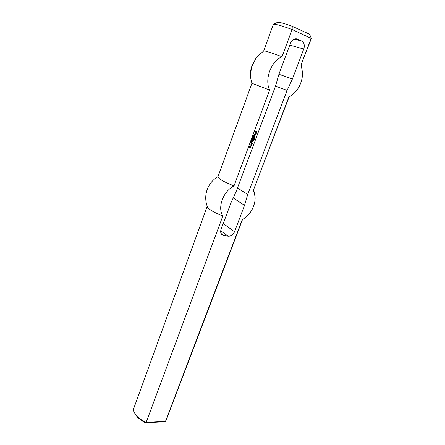 <?xml version="1.0" encoding="UTF-8"?>
<svg xmlns="http://www.w3.org/2000/svg" width="445" height="445" viewBox="0 0 445 445"><rect width="100%" height="100%" fill="white"/><g stroke="black" fill="none" stroke-linecap="round" stroke-linejoin="round"><path stroke-width="0.67" d="M253.511 136.437L253.055 135.948L253.706 136.142L253.511 136.437M253.539 136.576L253.199 136.348M252.638 137.883L252.754 137.572L252.565 137.844M252.638 139.012L251.998 138.79M252.387 139.268L251.876 139.113L252.571 139.202L251.853 139.597L252.326 139.852L251.675 139.658L252.387 139.268L251.887 139.085M252.326 139.852L251.686 139.624M251.798 141.282L251.709 140.959L251.52 141.488L251.197 140.931M251.297 140.831L251.481 141.31M251.119 141.566L251.169 141.983L251.492 141.771L251.047 141.549M251.503 141.632L251.292 142.111L251.03 141.554L251.414 141.705M251.292 142.111L250.963 142M251.408 142.089L251.125 142.027M256.348 132.788L256.62 133.272L256.153 133.222L255.925 133.734L255.914 133.105L254.952 133.394L255.235 132.627L256.392 132.577M255.341 133.022L255.007 133.383M255.914 133.105L255.263 132.877M256.153 133.222L255.803 133.622M256.57 133.305L256.031 133.111M256.737 132.955L256.448 133.194M255.068 134.418L255.302 134.846L255.419 134.435L254.907 134.279L254.412 134.846L254.963 133.845L255.664 134.062L255.196 135.308L254.801 135.141L255.068 134.418M255.196 135.308L254.801 135.158M255.447 135.113L255.03 135.224M255.73 134.351L255.28 135.03M254.863 134.312L254.468 134.829M255.419 134.435L254.735 134.195M254.156 135.53L255.18 135.836L254.223 137.828L253.411 137.544L253.578 137.188L254.356 137.377L254.473 136.965L253.739 136.749L253.845 136.376L254.673 136.532L254.79 136.126L254.056 135.903L254.156 135.53M254.79 136.126L254.039 135.864M254.473 136.965L253.728 136.71M254.223 137.828L253.411 137.555M254.507 137.644L254.056 137.744M255.18 135.836L254.334 137.561M251.581 143.496L251.731 143.095L252.315 143.529L251.781 144.48L251.008 143.991L251.542 143.04L251.369 143.88L251.82 144.008L251.937 143.596L251.581 143.496M251.937 143.596L251.57 143.457M251.458 143.106L251.203 143.791M251.781 144.48L251.069 144.241M252.031 144.291L251.614 144.397M252.315 143.529L251.864 144.202M252.588 139.747L253.433 139.953L253.327 140.325L252.487 140.119L252.588 139.747M253.283 140.353L252.471 140.08M253.45 140.003L253.161 140.236M252.543 141.204L252.777 141.627L252.893 141.215L252.382 141.065L251.887 141.632L252.432 140.637L253.138 140.843L252.677 142.083L252.276 141.922L252.543 141.204M252.677 142.083L252.276 141.933M252.921 141.894L252.504 142M253.205 141.132L252.754 141.805M252.332 141.098L251.942 141.61M252.893 141.215L252.215 140.982M250.268 146.833L249.851 147.111L250.34 146.366L250.947 146.538L250.724 147.796L249.428 147.473L249.728 146.188L249.461 147.045L250.524 147.39L250.719 146.956L250.101 146.744L249.968 147.1M250.702 146.911L250.151 146.711M249.728 146.188L249.628 147.134M250.674 147.829L249.411 147.429M251.08 146.839L250.557 147.707M250.135 147.189L249.851 147.106M253.639 140.058L254.006 140.125L253.856 140.525L253.639 140.058M253.856 140.525L253.528 140.392M254.023 140.175L253.733 140.409M256.359 130.952L256.932 131.125L256.526 132.126L256.587 131.197L255.953 131.948L255.614 131.62L255.986 130.613L255.786 131.464L256.148 131.514L256.359 130.952M256.036 130.58L255.958 131.548M256.187 131.798L255.78 131.865M256.932 131.125L256.403 132.009M253.183 138.145L254.457 138.473L254.012 139.724L254.262 138.862L253.45 139.246L253.611 138.718L253.083 138.517L253.183 138.145M253.594 138.668L253.071 138.478M253.834 138.784L253.483 139.179M254.262 138.862L253.711 138.668M254.262 139.53L253.845 139.641M254.546 138.773L254.095 139.446M250.724 144.753L251.748 145.048L251.108 146.188L250.808 146.055L251.297 145.404L250.607 145.159L250.724 144.753M251.28 145.354L250.596 145.12M251.108 146.188L250.808 146.06M251.375 146.043L250.941 146.099M251.748 145.048L251.208 145.954M251.592 140.292L251.642 140.709L251.965 140.498L251.52 140.275L251.887 140.425M251.976 140.359L251.764 140.837L251.503 140.281M251.881 140.815L251.597 140.754M251.787 140.181L251.903 139.869L251.709 140.142M250.885 142.205L250.93 142.617L251.253 142.406L250.813 142.183M251.091 142.189L251.264 142.661L250.641 142.517L251.18 142.339M251.052 142.745L250.724 142.634M251.169 142.723L250.885 142.661M252.805 138.551L252.482 138.656L252.315 137.928L252.971 138.122L252.732 138.517M253.244 136.971L252.727 136.815L253.422 136.91L252.704 137.299L253.183 137.555L252.526 137.36L253.244 136.971L252.738 136.787M253.183 137.555L252.538 137.333M253.533 135.308L253.3 135.731L253.733 135.325L253.9 135.664L253.294 135.853L253.383 135.236M234.537 231.739C233.074 234.854 230.938 236.334 228.118 236.195L223.629 235.433L221.627 234.337C220.57 233.035 220.381 231.378 221.065 229.364L231.077 202.514L236.056 191.806L275.516 86.102L287.092 90.413L247.709 194.437L244.533 205.356L234.537 231.739L223.24 223.529M233.202 197.942L244.533 205.356M237.469 188.018L247.709 194.437M278.926 74.304L292.426 78.965L303.763 49.045C304.87 45.457 304.269 42.831 301.966 41.168L297.254 39.054C294.401 38.226 292.137 39.627 290.463 43.254L279.082 73.764L275.516 86.102M287.092 90.413L292.426 78.965M242.503 219.552L166.285 419.947L165.551 421.243L146.227 422.205C142.228 420.575 139.024 418.484 136.626 415.925C134.017 413.005 133.122 410.334 133.928 407.915L207.203 206.335M136.153 415.391L137.9 417.811L145.131 422.75L162.675 421.871L165.551 421.243L242.169 219.741C249.206 215.508 253.461 209.306 254.935 201.129C255.469 197.102 254.935 193.531 253.322 190.41L288.811 97.077L291.086 95.77C298.222 90.519 302.077 83.093 302.656 73.481L301.148 64.631L311.211 38.164L309.592 34.248L292.259 26.305L292.131 29.498L311.355 38.52L301.148 64.631M282.013 56.721L292.131 29.498C280.89 25.482 274.632 23.774 273.341 24.386L263.718 50.858C264.825 50.724 270.922 52.677 282.013 56.721C270.944 61.36 264.363 79.427 269.62 90.085L251.992 83.343M145.131 422.75L146.227 422.205L222.834 216.009C217.255 207.481 223.173 191.228 234.009 185.927L269.62 90.085M292.259 26.305C283.092 23.09 278.114 21.811 277.324 22.467L273.82 24.197M222.834 216.009C214.707 212.782 209.623 209.895 207.598 207.342L207.237 206.43M206.547 191.578L206.925 190.293C209.039 184.269 212.732 179.702 218.011 176.609M234.009 185.927C223.596 181.783 218.245 178.718 217.961 176.743L251.915 83.326M288.994 97.105L253.322 190.41M263.735 50.925L256.276 57.527L251.503 66.973L250.496 75.466M220.726 230.66L228.118 236.195M289.762 45.123L303.763 49.045M294.234 39.049L301.682 41.029M296.142 38.765L297.254 39.054M221.082 233.508L223.629 235.433M294.139 39.088L301.966 41.168M137.9 417.811L136.626 415.925M206.925 190.293C205.128 196.05 205.351 201.73 207.598 207.342M255.119 197.341L253.767 189.943M251.503 66.973C249.99 72.535 250.157 78.009 252.009 83.382M288.955 97.121L291.086 95.77M301.604 65.91L301.287 64.887"/></g></svg>
